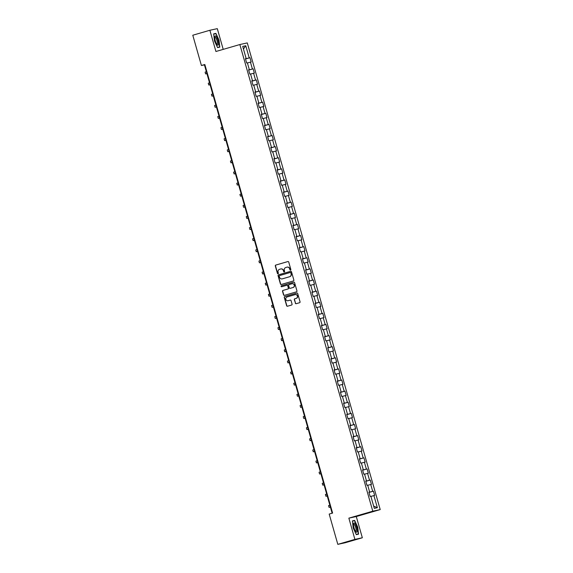 <?xml version="1.0" encoding="UTF-8"?>
<svg xmlns="http://www.w3.org/2000/svg" width="573" height="573" viewBox="0 0 573 573"><rect width="100%" height="100%" fill="white"/><g stroke="black" fill="none" stroke-linecap="round" stroke-linejoin="round"><path stroke-width="0.86" d="M290.511 270.119A0.509 0.487 -102.2 0 0 290.84 269.496L288.728 262.062A0.731 0.702 -102.2 0 0 287.854 261.56L275.778 265.07A0.731 0.702 -102.2 0 0 275.305 265.965L277.418 273.393A0.509 0.487 -102.2 0 0 277.998 273.758A0.509 0.487 -102.2 0 0 278.363 273.12L278.084 272.161A2.328 2.235 -102.2 0 1 279.595 269.296L280.605 269.002A2.328 2.235 -102.2 0 1 283.391 270.621L283.664 271.581A0.509 0.487 -102.2 0 0 284.272 271.931A0.509 0.487 -102.2 0 0 284.602 271.308L284.33 270.349A2.328 2.235 -102.2 0 1 285.841 267.484L286.844 267.19A2.328 2.235 -102.2 0 1 289.63 268.809L289.902 269.768A0.509 0.487 -102.2 0 0 290.511 270.119M295.317 303.196A0.731 0.702 -102.2 0 0 296.191 303.697L299.579 302.716A0.731 0.702 -102.2 0 0 300.051 301.821L297.702 293.569A0.731 0.702 -102.2 0 0 296.828 293.061L284.752 296.578A0.731 0.702 -102.2 0 0 284.28 297.466L286.629 305.724A0.731 0.702 -102.2 0 0 287.503 306.226L291.593 305.037A0.731 0.702 -102.2 0 0 292.065 304.141L291.063 300.61A0.731 0.702 -102.2 0 0 290.189 300.109L288.162 300.696A1.948 1.869 -102.2 0 1 285.812 299.285A1.948 1.869 -102.2 0 1 287.094 296.957L295.045 294.644A1.948 1.869 -102.2 0 1 297.387 296.055A1.948 1.869 -102.2 0 1 296.112 298.383L294.787 298.769A0.731 0.702 -102.2 0 0 294.314 299.665L295.518 303.153A0.731 0.702 -102.2 0 0 296.255 303.683M348.857 518.15L354.902 539.386L337.812 544.35L345.24 542.738L362.337 537.768L356.284 516.538L380.214 509.583L372.787 511.195L348.857 518.15L356.284 516.538M223.212 49.378L217.303 28.65L209.876 30.262L215.928 51.491L239.858 44.544L372.787 511.195M209.876 30.262L192.786 35.232L201.41 65.508L204.425 64.856L332.139 513.215M337.812 544.35L329.189 514.074L332.605 513.079L204.826 64.513L201.41 65.508M293.383 280.963A0.731 0.702 -102.2 0 0 293.856 280.068L291.507 271.817A0.731 0.702 -102.2 0 0 290.633 271.316L278.557 274.825A0.731 0.702 -102.2 0 0 278.084 275.72L280.433 283.972A0.731 0.702 -102.2 0 0 281.307 284.473L293.383 280.963M294.601 282.697L296.957 290.948A0.731 0.702 -102.2 0 1 296.485 291.843L284.401 295.353A0.731 0.702 -102.2 0 1 283.535 294.844L282.525 291.313A0.731 0.702 -102.2 0 1 282.998 290.418L287.897 289A0.731 0.702 -102.2 0 0 288.369 288.104L287.703 285.762A0.731 0.702 -102.2 0 0 286.829 285.254L281.73 286.736A0.509 0.487 -102.2 0 1 281.114 286.371A0.509 0.487 -102.2 0 1 281.45 285.755L293.734 282.188A0.731 0.702 -102.2 0 1 294.601 282.697M380.214 509.583L247.285 42.925L239.858 44.544M373.424 491.161L372.686 491.326L370.738 484.486L371.476 484.321L370.258 480.052L369.521 480.21L367.572 473.37L368.31 473.212L367.092 468.936L366.355 469.094L364.407 462.253L365.144 462.096L363.927 457.82L363.189 457.977L361.241 451.137L361.978 450.98L360.761 446.704L360.023 446.868L358.075 440.028L358.813 439.863L357.595 435.595L356.857 435.752L354.909 428.912L355.647 428.754L354.429 424.478L353.691 424.636L351.743 417.796L352.481 417.638L351.263 413.362L350.526 413.52L348.577 406.687L349.315 406.522L348.098 402.246L347.36 402.411L345.412 395.571L346.149 395.413L344.932 391.137L344.194 391.295L342.246 384.454L342.976 384.297L341.759 380.021L341.028 380.178L339.08 373.338L339.81 373.181L338.593 368.905L337.862 369.062L335.914 362.229L336.645 362.064L335.427 357.796L334.696 357.953L332.748 351.113L333.479 350.955L332.261 346.679L331.531 346.837L329.582 339.997L330.313 339.839L329.095 335.563L328.365 335.721L326.417 328.881L327.147 328.723L325.93 324.447L325.199 324.612L323.251 317.771L323.981 317.607L322.764 313.338L322.033 313.495L320.085 306.655L320.816 306.498L319.598 302.222L318.867 302.379L316.919 295.539L317.65 295.382L316.432 291.105L315.702 291.263L313.753 284.423L314.484 284.265L313.266 279.989L312.536 280.154L310.587 273.314L311.318 273.149L310.1 268.88L309.37 269.038L307.422 262.198L308.152 262.04L306.935 257.764L306.204 257.922L304.256 251.081L304.986 250.924L303.769 246.648L303.038 246.805L301.09 239.965L301.821 239.808L300.603 235.532L299.872 235.696L297.924 228.856L298.655 228.699L297.437 224.423L296.707 224.58L294.758 217.74L295.489 217.582L294.271 213.306L293.541 213.464L291.593 206.624L292.323 206.466L291.105 202.19L290.375 202.348L288.427 195.515L289.157 195.35L287.94 191.081L287.209 191.239L285.261 184.399L285.991 184.241L284.774 179.965L284.043 180.123L282.095 173.282L282.826 173.125L281.608 168.849L280.877 169.006L278.929 162.166L279.66 162.009L278.442 157.733L277.712 157.897L275.763 151.057L276.494 150.892L275.276 146.624L274.546 146.781L272.598 139.941L273.328 139.783L272.111 135.507L271.38 135.665L269.432 128.825L270.162 128.667L268.945 124.391L268.214 124.549L266.266 117.709L266.997 117.551L265.779 113.275L265.048 113.44L263.1 106.599L263.831 106.435L262.613 102.166L261.882 102.323L259.934 95.483L260.665 95.326L259.447 91.05L258.717 91.207L256.768 84.367L257.499 84.21L256.281 79.933L255.551 80.091L253.603 73.251L254.333 73.093L253.116 68.817L252.385 68.982L250.437 62.142L251.167 61.984L249.95 57.708L249.219 57.866L245.767 45.754L242.716 46.413L246.161 58.525L245.43 58.69L246.648 62.958L247.378 62.801L249.327 69.641L248.596 69.799L249.814 74.075L250.544 73.917L252.492 80.757L251.762 80.915L252.98 85.191L253.71 85.033L255.658 91.873L254.928 92.031L256.145 96.307L256.876 96.142L258.824 102.982L258.094 103.147L259.311 107.416L260.042 107.258L261.997 114.099L261.259 114.256L262.477 118.532L263.215 118.375L265.163 125.215L264.425 125.372L265.643 129.648L266.381 129.491L268.329 136.331L267.591 136.489L268.809 140.765L269.546 140.6L271.495 147.44L270.757 147.605L271.974 151.874L272.712 151.716L274.66 158.556L273.923 158.714L275.14 162.99L275.878 162.832L277.826 169.672L277.088 169.83L278.306 174.106L279.044 173.948L280.992 180.789L280.254 180.946L281.472 185.222L282.21 185.058L284.158 191.898L283.42 192.055L284.638 196.331L285.375 196.174L287.324 203.014L286.586 203.171L287.804 207.447L288.541 207.29L290.49 214.13L289.752 214.288L290.969 218.564L291.707 218.406L293.655 225.239L292.918 225.404L294.135 229.673L294.873 229.515L296.821 236.355L296.083 236.513L297.301 240.789L298.039 240.631L299.987 247.472L299.249 247.629L300.467 251.905L301.205 251.748L303.153 258.588L302.415 258.745L303.633 263.021L304.37 262.857L306.319 269.697L305.588 269.862L306.806 274.13L307.536 273.973L309.484 280.813L308.754 280.971L309.972 285.247L310.702 285.089L312.65 291.929L311.92 292.087L313.137 296.363L313.868 296.205L315.816 303.045L315.086 303.203L316.303 307.479L317.034 307.314L318.982 314.154L318.251 314.319L319.469 318.588L320.2 318.43L322.148 325.271L321.417 325.428L322.635 329.704L323.365 329.547L325.314 336.387L324.583 336.544L325.801 340.82L326.531 340.663L328.479 347.503L327.749 347.661L328.966 351.937L329.697 351.772L331.645 358.612L330.915 358.77L332.132 363.046L332.863 362.888L334.811 369.728L334.08 369.886L335.298 374.162L336.029 374.004L337.977 380.844L337.246 381.002L338.464 385.278L339.195 385.12L341.143 391.953L340.412 392.118L341.63 396.387L342.36 396.23L344.309 403.07L343.578 403.227L344.796 407.503L345.526 407.346L347.474 414.186L346.744 414.343L347.961 418.619L348.692 418.462L350.64 425.302L349.91 425.46L351.127 429.736L351.858 429.571L353.806 436.411L353.075 436.576L354.293 440.845L355.024 440.687L356.972 447.527L356.241 447.685L357.459 451.961L358.189 451.803L360.138 458.644L359.407 458.801L360.625 463.077L361.355 462.92L363.303 469.76L362.573 469.917L363.791 474.193L364.521 474.029L366.469 480.869L365.739 481.034L366.956 485.302L367.687 485.145L369.635 491.985L368.905 492.143L370.122 496.419L370.853 496.261L374.305 508.373L377.356 507.707L373.904 495.595L374.642 495.437L373.424 491.161L368.991 492.451M369.148 492.293L372.686 491.326M367.737 485.31L370.738 484.486M369.635 491.985L368.926 492.214M365.982 481.177L369.521 480.21M364.571 474.193L367.572 473.37M366.469 480.869L365.76 481.098M362.816 470.061L366.355 469.094M361.405 463.077L364.407 462.253M363.303 469.76L362.594 469.989M359.651 458.952L363.189 457.977M358.24 451.961L361.241 451.137M360.138 458.644L359.429 458.873M356.485 447.835L360.023 446.868M355.074 440.852L358.075 440.028M356.972 447.527L356.263 447.757M353.319 436.719L356.857 435.752M351.908 429.736L354.909 428.912M353.806 436.411L353.097 436.64M350.153 425.603L353.691 424.636M348.742 418.619L351.743 417.796M350.64 425.302L349.931 425.531M346.987 414.494L350.526 413.52M345.576 407.503L348.577 406.687M347.474 414.186L346.765 414.415M343.821 403.378L347.36 402.411M342.403 396.394L345.412 395.571M344.309 403.07L343.599 403.299M340.656 392.261L344.194 391.295M339.237 385.278L342.246 384.454M341.143 391.953L340.434 392.183M337.49 381.152L341.028 380.178M336.072 374.162L339.08 373.338M337.977 380.844L337.268 381.074M334.324 370.036L337.862 369.062M332.906 363.053L335.914 362.229M334.811 369.728L334.095 369.957M331.158 358.92L334.696 357.953M329.74 351.937L332.748 351.113M331.645 358.612L330.929 358.841M327.992 347.804L331.531 346.837M326.574 340.82L329.582 339.997M328.479 347.503L327.763 347.725M324.827 336.695L328.365 335.721M323.408 329.704L326.417 328.881M325.314 336.387L324.597 336.616M321.661 325.579L325.199 324.612M320.243 318.595L323.251 317.771M322.148 325.271L321.432 325.5M318.495 314.462L322.033 313.495M317.077 307.479L320.085 306.655M318.982 314.154L318.266 314.384M315.329 303.346L318.867 302.379M313.911 296.363L316.919 295.539M315.816 303.045L315.1 303.275M312.163 292.237L315.702 291.263M310.745 285.247L313.753 284.423M312.65 291.929L311.934 292.158M308.997 281.121L312.536 280.154M307.579 274.138L310.587 273.314M309.484 280.813L308.768 281.042M305.832 270.005L309.37 269.038M304.413 263.021L307.422 262.198M306.319 269.697L305.602 269.926M302.666 258.889L306.204 257.922M301.248 251.905L304.256 251.081M303.153 258.588L302.437 258.817M299.5 247.78L303.038 246.805M298.082 240.789L301.09 239.965M299.987 247.472L299.271 247.701M296.334 236.663L299.872 235.696M294.916 229.68L297.924 228.856M296.821 236.355L296.105 236.585M293.168 225.547L296.707 224.58M291.75 218.564L294.758 217.74M293.655 225.239L292.939 225.468M290.002 214.438L293.541 213.464M288.584 207.447L291.593 206.624M290.49 214.13L289.773 214.359M286.837 203.322L290.375 202.348M285.418 196.338L288.427 195.515M287.324 203.014L286.607 203.243M283.671 192.206L287.209 191.239M282.253 185.222L285.261 184.399M284.158 191.898L283.442 192.127M280.505 181.089L284.043 180.123M279.087 174.106L282.095 173.282M280.992 180.789L280.276 181.011M277.339 169.98L280.877 169.006M275.921 162.99L278.929 162.166M277.826 169.672L277.11 169.902M274.173 158.864L277.712 157.897M272.755 151.881L275.763 151.057M274.66 158.556L273.944 158.785M271.008 147.748L274.546 146.781M269.589 140.765L272.598 139.941M271.495 147.44L270.778 147.669M267.842 136.632L271.38 135.665M266.424 129.648L269.432 128.825M268.329 136.331L267.612 136.56M264.676 125.523L268.214 124.549M263.258 118.532L266.266 117.709M265.163 125.215L264.447 125.444M261.51 114.407L265.048 113.44M260.092 107.423L263.1 106.599M261.997 114.099L261.281 114.328M258.344 103.29L261.882 102.323M256.926 96.307L259.934 95.483M258.824 102.982L258.115 103.212M255.178 92.174L258.717 91.207M253.76 85.191L256.768 84.367M255.658 91.873L254.949 92.103M252.013 81.065L255.551 80.091M250.594 74.075L253.603 73.251M252.492 80.757L251.783 80.986M248.847 69.949L252.385 68.982M247.429 62.966L250.437 62.142M249.327 69.641L248.618 69.87M245.681 58.833L249.219 57.866M243.446 48.999L245.767 45.754M246.161 58.525L245.452 58.754M354.902 539.386L362.337 537.768M373.66 506.109L377.356 507.707M370.903 496.419L373.904 495.595M204.883 64.72L204.425 64.856M245.516 58.99L249.95 57.708M248.682 70.107L253.116 68.817M251.848 81.223L256.281 79.933M255.014 92.339L259.447 91.05M258.179 103.448L262.613 102.166M261.345 114.564L265.779 113.275M264.511 125.68L268.945 124.391M267.677 136.797L272.111 135.507M270.843 147.906L275.276 146.624M274.009 159.022L278.442 157.733M277.174 170.138L281.608 168.849M280.347 181.254L284.774 179.965M283.513 192.363L287.94 191.081M286.679 203.479L291.105 202.19M289.845 214.596L294.271 213.306M293.011 225.705L297.437 224.423M296.177 236.821L300.603 235.532M299.342 247.937L303.769 246.648M302.508 259.053L306.935 257.764M305.674 270.162L310.1 268.88M308.84 281.279L313.266 279.989M312.006 292.395L316.432 291.105M315.171 303.511L319.598 302.222M318.337 314.62L322.764 313.338M321.503 325.736L325.93 324.447M324.669 336.852L329.095 335.563M327.835 347.969L332.261 346.679M331.001 359.078L335.427 357.796M334.166 370.194L338.593 368.905M337.332 381.31L341.759 380.021M340.498 392.419L344.932 391.137M343.664 403.535L348.098 402.246M346.83 414.651L351.263 413.362M349.996 425.768L354.429 424.478M353.161 436.877L357.595 435.595M356.327 447.993L360.761 446.704M359.493 459.109L363.927 457.82M362.659 470.225L367.092 468.936M365.825 481.334L370.258 480.052M214.503 40.984L217.575 47.616L219.817 47.129L218.972 40.017L215.899 33.384L213.657 33.864L214.503 40.984M358.548 534.165L357.71 527.045L354.63 520.413L352.395 520.9L353.233 528.02L356.313 534.652L358.548 534.165M213.679 34.029L215.899 33.384M213.686 34.101L215.785 33.642L218.972 40.017M352.416 521.058L354.63 520.413M290.583 270.098A0.509 0.487 -102.2 0 1 290.103 269.725L289.831 268.766A2.328 2.235 -102.2 0 0 287.087 267.133M280.849 268.952A2.328 2.235 -102.2 0 1 283.592 270.578L283.864 271.538A0.509 0.487 -102.2 0 0 284.337 271.91M287.99 261.532L275.978 265.027A0.731 0.702 -102.2 0 0 275.506 265.922L277.619 273.35A0.509 0.487 -102.2 0 0 278.098 273.722M290.769 271.294L278.757 274.782A0.731 0.702 -102.2 0 0 278.285 275.677L280.634 283.929A0.731 0.702 -102.2 0 0 281.372 284.459M290.783 272.863A0.509 0.487 -102.2 0 0 290.174 272.512L279.574 275.592A0.509 0.487 -102.2 0 0 279.244 276.215L279.531 277.232A2.328 2.235 -102.2 0 0 282.317 278.843L289.566 276.738A2.328 2.235 -102.2 0 0 291.077 273.873L290.984 272.82A0.509 0.487 -102.2 0 0 290.375 272.469L290.411 272.454M290.984 272.82L291.277 273.83A2.328 2.235 -102.2 0 1 289.766 276.695L282.518 278.8M286.923 285.232L287.03 285.211A0.731 0.702 -102.2 0 1 287.904 285.719L288.57 288.061A0.731 0.702 -102.2 0 1 288.097 288.95L283.198 290.375A0.731 0.702 -102.2 0 0 282.725 291.27L283.735 294.801A0.731 0.702 -102.2 0 0 284.466 295.331M293.87 282.167L281.651 285.712A0.509 0.487 -102.2 0 0 281.816 286.715M292.982 287.517A1.948 1.869 -102.2 0 0 294.257 285.189A1.948 1.869 -102.2 0 0 291.915 283.778L289.114 284.595A0.731 0.702 -102.2 0 0 288.642 285.49L289.308 287.832A0.731 0.702 -102.2 0 0 290.182 288.334L293.183 287.474A1.948 1.869 -102.2 0 0 294.458 285.146A1.948 1.869 -102.2 0 0 292.137 283.728M293.183 287.474L290.382 288.291M295.267 294.594A1.948 1.869 -102.2 0 1 297.595 296.012A1.948 1.869 -102.2 0 1 296.313 298.34L294.988 298.726A0.731 0.702 -102.2 0 0 294.515 299.622L295.518 303.153M290.325 300.08L288.362 300.653M296.964 293.039L284.953 296.528A0.731 0.702 -102.2 0 0 284.48 297.423L286.829 305.674A0.731 0.702 -102.2 0 0 287.567 306.204M206.925 73.645L205.607 73.917L206.882 73.48M205.607 73.917L205.098 72.134L206.373 71.704M217.088 44.694A4.813 1.332 73.8 0 0 217.124 44.73A4.813 1.332 73.8 0 0 218.385 42.567A4.813 1.332 73.8 0 0 216.114 36.386A4.813 1.332 73.8 0 0 214.796 36.715A4.813 1.332 73.8 0 0 217.088 44.694M216.709 44.178A3.646 1.01 73.8 0 0 216.995 44.221A3.646 1.01 73.8 0 0 217.181 41.385A3.646 1.01 73.8 0 0 215.606 37.574A3.646 1.01 73.8 0 0 214.961 37.216A3.646 1.01 73.8 0 0 214.746 37.41M218.771 40.067L219.581 46.965L217.489 47.423M217.547 47.559L219.581 46.965M356.642 527.289A4.813 1.332 73.8 0 0 354.83 523.4A4.813 1.332 73.8 0 0 353.534 523.751A4.813 1.332 73.8 0 0 354.028 527.855A4.813 1.332 73.8 0 0 355.862 531.765A4.813 1.332 73.8 0 0 356.642 527.289M355.446 531.214A3.646 1.01 73.8 0 0 355.733 531.257A3.646 1.01 73.8 0 0 355.704 527.54A3.646 1.01 73.8 0 0 353.699 524.252A3.646 1.01 73.8 0 0 353.484 524.445M352.424 521.129L354.522 520.678L357.502 527.103L358.318 534L356.22 534.451M356.284 534.588L358.318 534M210.09 84.754L208.773 85.026L210.047 84.596M208.773 85.026L208.264 83.25L209.539 82.813M213.256 95.87L211.938 96.142L213.213 95.712M211.938 96.142L211.43 94.359L212.705 93.929M216.422 106.986L215.104 107.258L216.379 106.822M215.104 107.258L214.596 105.475L215.871 105.045M219.588 118.102L218.27 118.367L219.545 117.938M218.27 118.367L217.761 116.591L219.036 116.154M222.754 129.212L221.436 129.484L222.711 129.054M221.436 129.484L220.927 127.707L222.202 127.27M225.92 140.328L224.602 140.6L225.877 140.17M224.602 140.6L224.093 138.816L225.368 138.387M229.085 151.444L227.768 151.716L229.042 151.279M227.768 151.716L227.259 149.933L228.534 149.503M232.251 162.553L230.933 162.825L232.208 162.395M230.933 162.825L230.425 161.049L231.7 160.612M235.417 173.669L234.099 173.941L235.374 173.512M234.099 173.941L233.591 172.158L234.866 171.728M238.583 184.785L237.265 185.058L238.54 184.628M237.265 185.058L236.756 183.274L238.031 182.844M241.749 195.902L240.431 196.174L241.706 195.737M240.431 196.174L239.922 194.39L241.197 193.961M244.915 207.011L243.597 207.283L244.872 206.853M243.597 207.283L243.088 205.506L244.363 205.07M248.08 218.127L246.762 218.399L248.037 217.969M246.762 218.399L246.254 216.615L247.529 216.186M251.246 229.243L249.928 229.515L251.203 229.078M249.928 229.515L249.42 227.732L250.695 227.302M254.412 240.359L253.094 240.631L254.369 240.194M253.094 240.631L252.586 238.848L253.86 238.418M257.578 251.468L256.26 251.74L257.535 251.311M256.26 251.74L255.751 249.964L257.026 249.527M260.744 262.584L259.426 262.857L260.701 262.427M259.426 262.857L258.917 261.073L260.192 260.643M263.909 273.701L262.592 273.973L263.867 273.536M262.592 273.973L262.083 272.189L263.358 271.76M267.075 284.817L265.757 285.082L267.032 284.652M265.757 285.082L265.249 283.306L266.524 282.869M270.241 295.926L268.923 296.198L270.198 295.768M268.923 296.198L268.415 294.422L269.69 293.985M273.407 307.042L272.089 307.314L273.364 306.884M272.089 307.314L271.581 305.531L272.855 305.101M276.58 318.158L275.255 318.43L276.53 317.994M275.255 318.43L274.746 316.647L276.021 316.217M279.746 329.267L278.421 329.539L279.696 329.11M278.421 329.539L277.912 327.763L279.187 327.326M282.912 340.383L281.587 340.656L282.861 340.226M281.587 340.656L281.085 338.872L282.353 338.442M286.077 351.5L284.752 351.772L286.027 351.342M284.752 351.772L284.251 349.988L285.519 349.559M289.243 362.616L287.918 362.888L289.193 362.451M287.918 362.888L287.417 361.105L288.685 360.675M292.409 373.725L291.084 373.997L292.359 373.567M291.084 373.997L290.583 372.221L291.85 371.784M295.575 384.841L294.25 385.113L295.525 384.684M294.25 385.113L293.748 383.33L295.016 382.9M298.741 395.957L297.416 396.23L298.691 395.793M297.416 396.23L296.914 394.446L298.182 394.016M301.907 407.074L300.581 407.346L301.856 406.909M300.581 407.346L300.08 405.562L301.348 405.132M305.072 418.183L303.754 418.455L305.022 418.025M303.754 418.455L303.246 416.678L304.521 416.242M308.238 429.299L306.92 429.571L308.188 429.141M306.92 429.571L306.412 427.787L307.687 427.358M311.404 440.415L310.086 440.687L311.354 440.25M310.086 440.687L309.578 438.904L310.853 438.474M314.57 451.531L313.252 451.796L314.52 451.366M313.252 451.796L312.743 450.02L314.018 449.583M317.736 462.64L316.418 462.912L317.686 462.483M316.418 462.912L315.909 461.136L317.184 460.699M320.901 473.756L319.584 474.029L320.851 473.599M319.584 474.029L319.075 472.245L320.35 471.815M324.067 484.873L322.749 485.145L324.017 484.708M322.749 485.145L322.241 483.361L323.516 482.932M327.233 495.982L325.915 496.254L327.19 495.824M325.915 496.254L325.407 494.478L326.682 494.041M330.399 507.098L329.081 507.37L330.356 506.94M329.081 507.37L328.573 505.587L329.847 505.157"/></g></svg>
